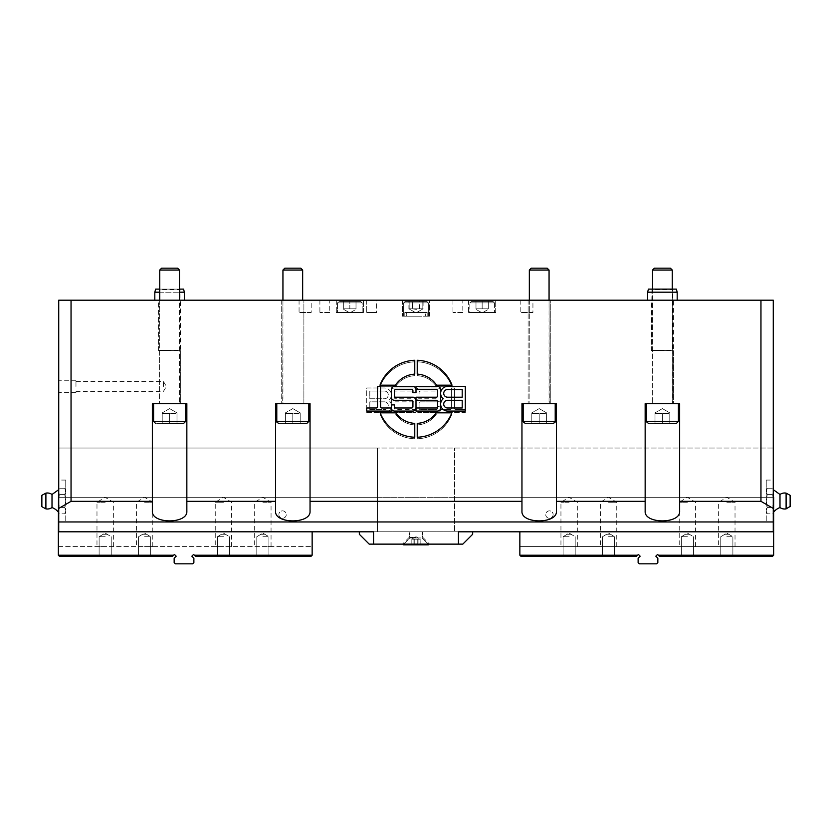 <?xml version="1.0" encoding="UTF-8"?>
<svg xmlns="http://www.w3.org/2000/svg" width="832" height="832" viewBox="0 0 832 832"><rect width="100%" height="100%" fill="white"/><g stroke="black" fill="none" stroke-linecap="round" stroke-linejoin="round"><path stroke-width="0.62" stroke-dasharray="4.16 3.12" d="M458.442 544.128L458.442 531.804L472.67 531.804L472.67 534.269L462.81 544.128L369.19 544.128L359.33 534.269L359.33 531.804L472.67 531.804L58.729 531.804L58.729 497.307L773.271 497.307L773.271 448.032L773.271 531.804L773.271 497.307L454.563 497.307L454.563 531.804L454.563 448.032L454.563 497.307L773.646 497.307L773.646 448.032L58.729 448.032L58.729 497.307L58.729 448.032L773.271 448.032M640.141 556.182L638.394 554.434L636.386 556.442L521.092 556.442L636.386 556.442L521.092 556.442L519.854 555.214L637.614 555.214L636.386 556.442L638.394 554.434L640.141 556.182L638.123 558.189L638.123 562.609L638.123 558.189L640.141 556.182L638.123 558.189L638.123 562.609L639.361 563.836L638.123 562.609L639.361 563.836L656.604 563.836L639.361 563.836L656.604 563.836L657.842 562.609L656.604 563.836L657.842 562.609L657.842 558.189L655.824 556.182L657.571 554.434L659.578 556.442L657.571 554.434L659.578 556.442L772.408 556.442L659.578 556.442L772.408 556.442L773.646 555.214L772.408 556.442L773.646 555.214L773.646 531.804L454.563 531.804L773.271 531.804L458.442 531.804L773.271 531.804L773.271 508.435L760.958 501.322L679.64 501.322L679.64 403.676L645.154 403.676L645.154 501.322L556.442 501.322L556.442 403.676L521.955 403.676L521.955 501.322L310.045 501.322L310.045 403.676L275.558 403.676L310.045 403.676L275.558 403.676L275.558 501.322L186.846 501.322L186.846 403.676L152.36 403.676L186.846 403.676L186.846 501.322M773.271 497.307L58.729 497.307L773.271 497.307L58.729 497.307L58.729 300.196L773.271 300.196L773.271 508.435M58.729 386.433L58.729 392.59L58.729 386.433M404.81 316.212L404.81 312.51L406.338 312.51L406.338 316.212L404.81 316.212L406.338 316.212L406.338 312.51L425.662 312.51L425.662 316.212L427.19 316.212L427.19 312.51L404.81 312.51L427.19 312.51L404.81 312.51L404.81 316.212L402.449 316.212L429.551 316.212L425.662 316.212L425.662 312.51L427.19 312.51L427.19 316.212L429.551 316.212L404.81 316.212M468.593 312.51L495.706 312.51L468.593 312.51L495.706 312.51L468.593 312.51L468.593 300.196L495.706 300.196L468.593 300.196L468.593 312.51M469.83 312.51L494.468 312.51L469.83 312.51L494.468 312.51L469.83 312.51L469.83 302.9L494.468 302.9L469.83 302.9L494.468 302.9L469.83 302.9L471.307 301.423L492.991 301.423L475.987 301.423L482.154 301.423L482.154 308.818L475.987 308.818L475.987 309.369L475.987 308.818L488.311 308.818L482.154 308.818L482.154 301.423L488.311 301.423L471.307 301.423L492.991 301.423L475.987 301.423L482.154 301.423L482.154 308.818L475.987 308.818L475.987 301.423L475.987 309.369L475.987 308.818L488.311 308.818L488.311 301.423L482.154 301.423L488.311 301.423L488.311 308.818L482.154 308.818L482.154 301.423L471.307 301.423L469.83 302.9L469.83 312.51M481.437 312.51L482.862 312.51L481.437 312.51L482.862 312.51L481.437 312.51L475.987 309.369L481.437 312.51M462.81 312.51L452.962 312.51L462.81 312.51L462.81 300.196L452.962 300.196L462.81 300.196M329.763 312.51L319.904 312.51L329.763 312.51L329.763 300.196L319.904 300.196L329.763 300.196M336.294 312.51L363.407 312.51L336.294 312.51L363.407 312.51L336.294 312.51L336.294 300.196L363.407 300.196L336.294 300.196L336.294 312.51M337.532 312.51L362.17 312.51L337.532 312.51L362.17 312.51L337.532 312.51L337.532 302.9L362.17 302.9L337.532 302.9L362.17 302.9L337.532 302.9L339.009 301.423L360.693 301.423L339.009 301.423L360.693 301.423L343.689 301.423L356.013 301.423L349.846 301.423L349.846 308.818L343.689 308.818L343.689 301.423L349.846 301.423L339.009 301.423L337.532 302.9L337.532 312.51M376.574 312.51L366.725 312.51L376.574 312.51L366.725 312.51L376.574 312.51L376.574 300.196L366.725 300.196L376.574 300.196L366.725 300.196L376.574 300.196L376.574 312.51M311.178 312.51L299.062 312.51L311.178 312.51L311.178 300.196L299.062 300.196L311.178 300.196M532.938 312.51L520.822 312.51L532.938 312.51L532.938 300.196L520.822 300.196L532.938 300.196M349.138 312.51L350.563 312.51L349.138 312.51L350.563 312.51L349.138 312.51L343.689 309.369L343.689 301.423L356.013 301.423L349.846 301.423L349.846 308.818L349.846 301.423L349.846 308.818L356.013 308.818L343.689 308.818L356.013 308.818L356.013 301.423L356.013 308.818L343.689 308.818L343.689 301.423L343.689 309.369L349.138 312.51M416.239 316.212L403.676 316.212L416.239 316.212M425.662 316.212L428.324 316.212L425.662 316.212M403.676 316.212L403.676 302.9L428.324 302.9L403.676 302.9L428.324 302.9L403.676 302.9L403.676 316.212M550.285 403.676L528.112 403.676L550.285 403.676L528.112 403.676L550.285 403.676L550.285 300.196L528.112 300.196L550.285 300.196L550.285 403.676M539.198 403.676L529.1 403.676L539.198 403.676M549.058 270.046L529.339 270.046L549.058 270.046L529.339 270.046L531.232 268.164L547.165 268.164L531.232 268.164L547.165 268.164L549.058 270.046L549.058 403.437L529.339 403.437L549.297 403.676L549.058 300.196M529.339 300.196L529.1 403.676L529.339 300.196M539.198 423.394L525.158 423.394L553.238 423.394L531.804 423.394L546.593 423.394L539.198 423.394L539.198 413.535L531.804 413.535L531.804 423.394L539.198 423.394L531.804 423.394L531.804 412.88L531.804 413.535L539.198 413.535L539.198 423.394L546.593 423.394L539.198 423.394L539.198 413.535L546.593 413.535L531.804 413.535L531.804 423.394L531.804 412.88L531.804 413.535L539.198 413.535L539.198 423.394M523.182 403.676L555.214 403.676L523.182 403.676L555.214 403.676L523.182 403.676L523.182 421.418L555.214 421.418L523.182 421.418L555.214 421.418L553.238 423.394M546.593 413.535L546.593 423.394L546.593 413.535L539.198 413.535L546.593 413.535L546.593 423.394L546.593 413.535M539.198 408.606L531.804 412.88L539.198 408.606L546.593 412.88L539.198 408.606M303.888 403.676L281.715 403.676L303.888 403.676L281.715 403.676L303.888 403.676L303.888 300.196L281.715 300.196L303.888 300.196L303.888 403.676M292.802 403.676L282.703 403.676L292.802 403.676M284.835 268.164L300.768 268.164L284.835 268.164L300.768 268.164L302.661 270.046L282.942 270.046M282.942 300.196L282.942 403.437L302.661 403.437L282.703 403.676L282.942 300.196M292.802 423.394L278.762 423.394L306.842 423.394L285.407 423.394L300.196 423.394L292.802 423.394L292.802 413.535L285.407 413.535L285.407 423.394L292.802 423.394L285.407 423.394L285.407 412.88L285.407 413.535L292.802 413.535L292.802 423.394L300.196 423.394L292.802 423.394L292.802 413.535L300.196 413.535L285.407 413.535L285.407 423.394L285.407 412.88L285.407 413.535L292.802 413.535L292.802 423.394M276.786 403.676L308.818 403.676L276.786 403.676L308.818 403.676L276.786 403.676L276.786 421.418L308.818 421.418L276.786 421.418L308.818 421.418L306.842 423.394M300.196 413.535L300.196 423.394L300.196 413.535L292.802 413.535L300.196 413.535L300.196 423.394L300.196 413.535M292.802 408.606L285.407 412.88L292.802 408.606L300.196 412.88L292.802 408.606M662.397 403.676L673.483 403.676L662.397 403.676M672.256 270.046L652.538 270.046L672.256 270.046L652.538 270.046L654.43 268.164L670.363 268.164L654.43 268.164L670.363 268.164L672.256 270.046L672.256 403.437L652.538 403.437L672.495 403.676L672.256 289.11M652.538 289.11L652.298 403.676L652.538 289.11M662.397 423.394L655.002 423.394L669.791 423.394L662.397 423.394L662.397 413.535L655.002 413.535L655.002 423.394L662.397 423.394L648.357 423.394L676.437 423.394L655.002 423.394L655.002 412.88L655.002 413.535L662.397 413.535L662.397 423.394L669.791 423.394L662.397 423.394L662.397 413.535L669.791 413.535L655.002 413.535L655.002 423.394L655.002 412.88L655.002 413.535L662.397 413.535L662.397 423.394M646.381 403.676L678.413 403.676L646.381 403.676L678.413 403.676L646.381 403.676L646.381 421.418L678.413 421.418L646.381 421.418L678.413 421.418L676.437 423.394M669.791 413.535L669.791 423.394L669.791 413.535L662.397 413.535L669.791 413.535L669.791 423.394L669.791 413.535M662.397 408.606L655.002 412.88L662.397 408.606L669.791 412.88L662.397 408.606M180.69 350.709L158.517 350.709L180.69 350.709L180.69 403.676L158.517 403.676L180.69 403.676L158.517 403.676L180.69 403.676L180.69 300.196L158.517 300.196L180.69 300.196M179.462 270.046L159.744 270.046L179.462 270.046L159.744 270.046L161.637 268.164L177.57 268.164L161.637 268.164L177.57 268.164L179.462 270.046L179.462 403.437L159.744 403.437L179.702 403.676L159.505 403.676L179.702 403.676L179.462 300.196M159.744 300.196L159.505 403.676L159.744 289.11L179.462 289.11M169.603 423.394L162.209 423.394L176.998 423.394L169.603 423.394L169.603 413.535L162.209 413.535L162.209 423.394L169.603 423.394L155.563 423.394L183.643 423.394L162.209 423.394L162.209 412.88L162.209 413.535L169.603 413.535L169.603 423.394L176.998 423.394L169.603 423.394L169.603 413.535L176.998 413.535L162.209 413.535L162.209 423.394L162.209 412.88L162.209 413.535L169.603 413.535L169.603 423.394M153.587 403.676L185.619 403.676L153.587 403.676L185.619 403.676L153.587 403.676L153.587 421.418L185.619 421.418L153.587 421.418L185.619 421.418L183.643 423.394M176.998 413.535L176.998 423.394L176.998 413.535L169.603 413.535L176.998 413.535L176.998 423.394L176.998 413.535M169.603 408.606L162.209 412.88L169.603 408.606L176.998 412.88L169.603 408.606M673.483 350.709L651.31 350.709L673.483 350.709L673.483 403.676L651.31 403.676L673.483 403.676L673.483 300.196L651.31 300.196L673.483 300.196M180.565 350.709L158.642 350.709L180.565 350.709L159.13 350.21L180.076 350.21L180.076 289.598L159.13 289.598L158.642 350.709M184.392 292.188L154.814 292.188M159.744 292.188L179.462 292.188M154.814 300.196L184.392 300.196L154.814 300.196M158.642 289.11L180.565 289.11M155.646 289.11L183.56 289.11M673.358 350.709L651.435 350.709L673.358 350.709L651.924 350.21L672.87 350.21L672.87 289.598L651.924 289.598L651.435 350.709M677.186 292.188L647.608 292.188M647.608 300.196L677.186 300.196L647.608 300.196M651.435 289.11L673.358 289.11M648.44 289.11L676.354 289.11M426.837 301.423L405.163 301.423L426.837 301.423L409.843 301.423L416 301.423L416 308.818L409.843 308.818L409.843 309.369L409.843 308.818L422.157 308.818L416 308.818L416 301.423L422.157 301.423L405.163 301.423L426.837 301.423L428.324 302.9L428.324 316.212L428.324 302.9L426.837 301.423M412.329 301.423L423.114 301.423L408.886 301.423L412.329 301.423L412.329 308.818L408.886 308.818L412.568 308.818L412.568 301.423M409.843 309.369L416 312.926L408.886 308.818L408.886 301.423M423.114 301.423L423.114 308.818L412.329 308.818M419.432 308.818L419.432 301.423M412.568 308.818L416.125 309.369L419.671 308.818L419.671 301.423M419.671 308.818L423.114 308.818L416 312.926L422.157 309.369M356.013 308.818L356.013 301.423L356.013 308.818M420.503 531.804L409.843 531.804L420.503 531.804M420.503 537.971L409.843 537.971L420.503 537.971M417.238 539.198L420.16 539.198L420.16 544.866L411.84 544.866L414.762 544.866L414.762 539.198L411.84 539.198L417.238 539.198L417.238 544.866L411.84 544.866L420.16 544.866L417.238 544.866L417.238 539.198L418.704 538.866L420.16 539.198L418.912 539.198L418.912 544.866L420.16 544.866L420.16 539.198L411.84 539.198L413.088 539.198L413.088 544.866L413.088 539.198L417.238 539.198M411.84 539.198L411.84 544.866L411.84 539.198L413.088 539.198L411.84 539.198M428.324 544.128L422.157 537.971L422.157 531.804L422.157 537.971L428.324 544.128L403.676 544.128L428.324 544.128L403.676 544.128L428.324 544.128L428.324 544.866L403.676 544.866M416 537.347L409.219 537.347L416 537.347M416 544.128L429.551 544.128L416 544.128M416 531.804L409.219 531.804L416 531.804M58.729 448.032L377.437 448.032L58.354 448.032L58.354 531.804L377.437 531.804L58.729 531.804L373.558 531.804L373.558 544.128M452.036 413.858L436.582 413.858A24.638 24.638 0 0 1 417.227 424.913L417.227 438.776A38.501 38.501 0 0 0 452.036 413.858L436.582 413.858A24.638 24.638 0 0 1 417.227 424.913L417.227 438.776A38.501 38.501 0 0 0 452.036 413.858M379.964 413.858A38.501 38.501 0 0 0 414.773 438.776L414.773 424.913A24.638 24.638 0 0 1 395.418 413.858L379.964 413.858A38.501 38.501 0 0 0 414.773 438.776L414.773 424.913A24.638 24.638 0 0 1 395.418 413.858L379.964 413.858M436.582 386.745L452.036 386.745A38.501 38.501 0 0 0 417.227 361.816L417.227 375.69A24.638 24.638 0 0 1 436.582 386.745L452.036 386.745A38.501 38.501 0 0 0 417.227 361.816L417.227 375.69A24.638 24.638 0 0 1 436.582 386.745M391.362 405.694A6.926 6.926 0 0 0 388.783 400.296A6.926 6.926 0 0 0 384.426 387.982L366.725 387.982L366.725 412.62L384.426 412.62A6.926 6.926 0 0 0 391.362 405.694L391.362 409.542A3.078 3.078 0 0 0 394.441 412.62L416 412.62L416 409.542A3.078 3.078 0 0 0 419.078 412.62L437.559 412.62A3.078 3.078 0 0 0 440.638 409.542L440.638 406.463L437.559 406.463L437.559 408.304A1.227 1.227 0 0 1 436.332 409.542L420.316 409.542A1.227 1.227 0 0 1 419.078 408.304L419.078 403.073A1.227 1.227 0 0 1 420.316 401.846L437.559 401.846A3.078 3.078 0 0 0 440.638 398.757L440.638 391.061A3.078 3.078 0 0 0 437.559 387.982L419.078 387.982A3.078 3.078 0 0 0 416 391.061L416 394.139L419.078 394.139L419.078 392.288A1.227 1.227 0 0 1 420.316 391.061L436.332 391.061A1.227 1.227 0 0 1 437.559 392.288L437.559 397.53A1.227 1.227 0 0 1 436.332 398.757L419.078 398.757A3.078 3.078 0 0 0 416 401.846L416 409.542L395.668 409.542A1.227 1.227 0 0 1 394.441 408.304L394.441 403.073A1.227 1.227 0 0 1 395.668 401.846L416 401.846L416 398.757L395.668 398.757A1.227 1.227 0 0 1 394.441 397.53L394.441 392.288A1.227 1.227 0 0 1 395.668 391.061L416 391.061L416 387.982L394.441 387.982A3.078 3.078 0 0 0 391.362 391.061L391.362 409.542A3.078 3.078 0 0 0 394.441 412.62L416 412.62L416 409.542A3.078 3.078 0 0 0 419.078 412.62L437.559 412.62A3.078 3.078 0 0 0 440.638 409.542L440.638 412.62L465.275 412.62L465.275 409.542L455.728 409.542A1.227 1.227 0 0 1 454.501 408.304L454.501 387.982L451.422 387.982L451.422 408.304A1.227 1.227 0 0 1 450.185 409.542L440.638 409.542L440.638 406.463L437.559 406.463L437.559 408.304A1.227 1.227 0 0 1 436.332 409.542L420.316 409.542A1.227 1.227 0 0 1 419.078 408.304L419.078 403.073A1.227 1.227 0 0 1 420.316 401.846L437.559 401.846A3.078 3.078 0 0 0 440.638 398.757L440.638 391.061A3.078 3.078 0 0 0 437.559 387.982L419.078 387.982A3.078 3.078 0 0 0 416 391.061L416 387.982L394.441 387.982A3.078 3.078 0 0 0 391.362 391.061L391.362 405.694A6.926 6.926 0 0 0 388.783 400.296A6.926 6.926 0 0 0 384.426 387.982L366.725 387.982L366.725 412.62L384.426 412.62A6.926 6.926 0 0 0 391.362 405.694M384.426 401.846A3.848 3.848 0 0 1 388.284 405.694A3.848 3.848 0 0 1 384.426 409.542L369.803 409.542L369.803 401.846L384.426 401.846A3.848 3.848 0 0 1 388.284 405.694A3.848 3.848 0 0 1 384.426 409.542L369.803 409.542L369.803 401.846L384.426 401.846M384.426 391.061A3.848 3.848 0 0 1 388.284 394.909A3.848 3.848 0 0 1 384.426 398.757L369.803 398.757L369.803 391.061L384.426 391.061A3.848 3.848 0 0 1 388.284 394.909A3.848 3.848 0 0 1 384.426 398.757L369.803 398.757L369.803 391.061L384.426 391.061M419.078 394.139L419.078 392.288A1.227 1.227 0 0 1 420.316 391.061L436.332 391.061A1.227 1.227 0 0 1 437.559 392.288L437.559 397.53A1.227 1.227 0 0 1 436.332 398.757L419.078 398.757A3.078 3.078 0 0 0 416 401.846L416 409.542L395.668 409.542A1.227 1.227 0 0 1 394.441 408.304L394.441 403.073A1.227 1.227 0 0 1 395.668 401.846L416 401.846L416 398.757L395.668 398.757A1.227 1.227 0 0 1 394.441 397.53L394.441 392.288A1.227 1.227 0 0 1 395.668 391.061L416 391.061L416 394.139L419.078 394.139M465.275 412.62L465.275 409.542L455.728 409.542A1.227 1.227 0 0 1 454.501 408.304L454.501 387.982L451.422 387.982L451.422 408.304A1.227 1.227 0 0 1 450.185 409.542L440.638 409.542L440.638 412.62L465.275 412.62M414.773 375.69L414.773 361.816A38.501 38.501 0 0 0 379.964 386.745L395.418 386.745A24.638 24.638 0 0 1 414.773 375.69L414.773 361.816A38.501 38.501 0 0 0 379.964 386.745L395.418 386.745A24.638 24.638 0 0 1 414.773 375.69M379.964 412.308L395.418 412.308A24.638 24.638 0 0 0 414.773 423.363L414.773 437.237A38.501 38.501 0 0 1 379.964 412.308M452.036 412.308A38.501 38.501 0 0 1 417.227 437.237L417.227 423.363A24.638 24.638 0 0 0 436.582 412.308L452.036 412.308M395.418 385.195L379.964 385.195A38.501 38.501 0 0 1 414.773 360.277L414.773 374.14A24.638 24.638 0 0 0 395.418 385.195M440.638 404.144A6.926 6.926 0 0 1 443.217 398.757A6.926 6.926 0 0 1 447.574 386.433L465.275 386.433L465.275 411.07L447.574 411.07A6.926 6.926 0 0 1 440.638 404.144L440.638 407.992A3.078 3.078 0 0 1 437.559 411.07L416 411.07L416 407.992A3.078 3.078 0 0 1 412.922 411.07L394.441 411.07A3.078 3.078 0 0 1 391.362 407.992L391.362 404.914L394.441 404.914L394.441 406.765A1.227 1.227 0 0 0 395.668 407.992L411.684 407.992A1.227 1.227 0 0 0 412.922 406.765L412.922 401.523A1.227 1.227 0 0 0 411.684 400.296L394.441 400.296A3.078 3.078 0 0 1 391.362 397.207L391.362 389.511A3.078 3.078 0 0 1 394.441 386.433L412.922 386.433A3.078 3.078 0 0 1 416 389.511L416 392.59L412.922 392.59L412.922 390.749A1.227 1.227 0 0 0 411.684 389.511L395.668 389.511A1.227 1.227 0 0 0 394.441 390.749L394.441 395.98A1.227 1.227 0 0 0 395.668 397.207L412.922 397.207A3.078 3.078 0 0 1 416 400.296L416 407.992L436.332 407.992A1.227 1.227 0 0 0 437.559 406.765L437.559 401.523A1.227 1.227 0 0 0 436.332 400.296L416 400.296L416 397.207L436.332 397.207A1.227 1.227 0 0 0 437.559 395.98L437.559 390.749A1.227 1.227 0 0 0 436.332 389.511L416 389.511L416 386.433L437.559 386.433A3.078 3.078 0 0 1 440.638 389.511L440.638 404.144M447.574 400.296A3.848 3.848 0 0 0 443.716 404.144A3.848 3.848 0 0 0 447.574 407.992L462.197 407.992L462.197 400.296L447.574 400.296M447.574 389.511A3.848 3.848 0 0 0 443.716 393.359A3.848 3.848 0 0 0 447.574 397.207L462.197 397.207L462.197 389.511L447.574 389.511M377.499 386.433L380.578 386.433L380.578 406.765A1.227 1.227 0 0 0 381.815 407.992L391.362 407.992L391.362 411.07L366.725 411.07L366.725 407.992L376.272 407.992A1.227 1.227 0 0 0 377.499 406.765L377.499 386.433M417.227 374.14L417.227 360.277A38.501 38.501 0 0 1 452.036 385.195L436.582 385.195A24.638 24.638 0 0 0 417.227 374.14M152.36 501.322L152.36 403.676L152.36 501.322L71.042 501.322L58.729 508.435M185.619 421.418L185.619 403.676L152.36 403.676L152.36 511.285C151.518 524.077 187.689 524.077 186.846 511.285L186.846 403.676M275.558 501.322L275.558 511.285C274.716 524.077 310.887 524.077 310.045 511.285L310.045 501.322M521.955 501.322L521.955 511.285C521.113 524.077 557.284 524.077 556.442 511.285L556.442 501.322M645.154 501.322L645.154 511.285C644.311 524.077 680.482 524.077 679.64 511.285L679.64 501.322M773.271 521.955L58.729 521.955M163.446 386.433L163.446 381.503L163.446 386.433M75.972 386.433L75.972 380.276L75.972 386.433M275.558 511.285L275.558 403.676L275.558 511.285M310.045 511.285L310.045 403.676L310.045 511.285M679.64 511.285L679.64 403.676L645.154 403.676L679.64 403.676L679.64 511.285M645.154 403.676L645.154 510.962M521.955 511.285L521.955 403.676L556.442 403.676L521.955 403.676L521.955 511.285M556.442 511.285L556.442 403.676L556.442 511.285M550.285 300.196L528.112 300.196L550.285 300.196M303.888 300.196L281.715 300.196L303.888 300.196M468.593 300.196L495.706 300.196L468.593 300.196M402.449 300.196L402.449 316.212L402.449 300.196L429.551 300.196L402.449 300.196M336.294 300.196L363.407 300.196L336.294 300.196M71.042 300.196L71.042 501.322M760.958 501.322L760.958 300.196M414.762 544.866L418.912 544.866L418.912 539.198L414.762 539.198L414.762 544.866M420.16 539.198L418.912 539.198L420.16 539.198M422.157 308.818L422.157 301.423L422.157 308.818M409.843 308.818L409.843 301.423L409.843 308.818M488.311 308.818L488.311 301.423L488.311 308.818M475.987 308.818L475.987 301.423L475.987 308.818M58.354 497.307L377.437 497.307L377.437 531.804L377.437 448.032L377.437 497.307L58.729 497.307M58.354 555.214L173.649 555.214L172.422 556.442L59.592 556.442L172.422 556.442L59.592 556.442L58.354 555.214L59.592 556.442L58.354 555.214L58.354 531.804L312.146 531.804L312.146 555.214L312.146 546.593L58.354 546.593L58.354 555.214L58.354 546.593L312.146 546.593L312.146 555.214L310.908 556.442L312.146 555.214L310.908 556.442L195.614 556.442L310.908 556.442L195.614 556.442L194.386 555.214L312.146 555.214M58.354 501.01L58.354 521.955L58.354 480.064L58.354 510.609L58.354 501.01L59.342 494.603L58.354 491.4L59.342 494.603L58.354 501.01L59.342 507.406L58.354 501.01M224.962 534.269L221.489 534.269L224.962 534.269M264.389 534.269L260.905 534.269L264.389 534.269M106.694 534.269L103.21 534.269L106.694 534.269M146.11 534.269L142.636 534.269L146.11 534.269M58.354 531.804L312.146 531.804M65.749 489.923L64.761 488.207L65.749 491.4L64.761 494.603L65.749 501.01L65.749 480.064L65.749 521.955L65.749 491.4L65.749 501.01L64.761 507.406L59.342 507.406L58.354 510.609L59.342 513.812L58.354 510.609L59.342 507.406L64.761 507.406L65.749 510.609L64.761 507.406L65.749 501.01L64.761 494.603L59.342 494.603L64.761 494.603L65.749 489.923L65.749 491.4L64.761 488.207L59.342 488.207L58.354 491.4L59.342 488.207L58.354 489.923M262.86 556.442L268.923 556.442L262.86 556.442M223.444 556.442L217.381 556.442L223.444 556.442M105.175 556.442L99.112 556.442L105.175 556.442M144.591 556.442L150.654 556.442L144.591 556.442M105.175 546.593L96.98 546.593L105.175 546.593M223.444 546.593L215.249 546.593L223.444 546.593M144.591 546.593L152.786 546.593L144.591 546.593M262.86 546.593L271.055 546.593L262.86 546.593M262.86 502.237L271.055 502.237L262.86 502.237M144.591 502.237L152.786 502.237L144.591 502.237M223.444 502.237L215.249 502.237L223.444 502.237M105.175 502.237L96.98 502.237L105.175 502.237M176.176 556.182L174.429 554.434L176.176 556.182L174.158 558.189L176.176 556.182L174.158 558.189L174.158 562.609L174.158 558.189L174.158 562.609L175.396 563.836L174.158 562.609L175.396 563.836L192.639 563.836L193.877 562.609L193.877 558.189L193.877 562.609L193.877 558.189L191.859 556.182L193.877 558.189L191.859 556.182L193.606 554.434L191.859 556.182M174.429 554.434L173.649 555.214M194.386 555.214L193.606 554.434M175.396 563.836L192.639 563.836L193.877 562.609L192.639 563.836L175.396 563.836M144.591 536.734L150.654 536.734L144.591 536.734M223.444 536.734L217.381 536.734L223.444 536.734M262.86 536.734L268.923 536.734L262.86 536.734M105.175 536.734L99.112 536.734L105.175 536.734M52.01 507.541L52.01 494.478M45.895 508.872L45.895 493.137M41.6 506.262L41.6 495.758M65.749 512.096L64.761 513.812L65.749 510.609L64.761 513.812L59.342 513.812L58.354 512.096M278.876 514.561A3.692 3.692 0 0 0 284.419 517.764A3.692 3.692 0 0 0 284.419 511.358A3.692 3.692 0 0 0 278.876 514.561A3.692 3.692 0 0 1 284.419 511.358A3.692 3.692 0 0 1 284.419 517.764A3.692 3.692 0 0 1 278.876 514.561M773.646 531.804L519.854 531.804L773.646 531.804L773.646 497.307L454.563 497.307L773.646 497.307M773.646 501.01L773.646 521.955L773.646 480.064L773.646 510.609L773.646 501.01L772.658 494.603L773.646 491.4L772.658 494.603L773.646 501.01L772.658 507.406L773.646 501.01M607.038 534.269L610.511 534.269L607.038 534.269M567.611 534.269L571.095 534.269L567.611 534.269M725.306 534.269L728.79 534.269L725.306 534.269M685.89 534.269L689.364 534.269L685.89 534.269M766.251 489.923L767.239 488.207L766.251 491.4L767.239 494.603L766.251 501.01L766.251 480.064L766.251 521.955L766.251 491.4L766.251 501.01L767.239 507.406L772.658 507.406L773.646 510.609L772.658 513.812L773.646 510.609L772.658 507.406L767.239 507.406L766.251 510.609L767.239 507.406L766.251 501.01L767.239 494.603L772.658 494.603L767.239 494.603L766.251 489.923L766.251 491.4L767.239 488.207L772.658 488.207L773.646 491.4L772.658 488.207L773.646 489.923M569.14 556.442L563.077 556.442L569.14 556.442M608.556 556.442L614.619 556.442L608.556 556.442M726.825 556.442L732.888 556.442L726.825 556.442M687.409 556.442L681.346 556.442L687.409 556.442M519.854 555.214L521.092 556.442L519.854 555.214L519.854 546.593L773.646 546.593L519.854 546.593L519.854 555.214L519.854 531.804M726.825 546.593L735.02 546.593L726.825 546.593M608.556 546.593L616.751 546.593L608.556 546.593M687.409 546.593L679.214 546.593L687.409 546.593M569.14 546.593L560.945 546.593L569.14 546.593M569.14 502.237L560.945 502.237L569.14 502.237M687.409 502.237L679.214 502.237L687.409 502.237M608.556 502.237L616.751 502.237L608.556 502.237M726.825 502.237L735.02 502.237L726.825 502.237M657.842 558.189L657.842 562.609L657.842 558.189L655.824 556.182L657.842 558.189M638.394 554.434L637.614 555.214M657.571 554.434L655.824 556.182M658.351 555.214L773.646 555.214M687.409 536.734L681.346 536.734L687.409 536.734M608.556 536.734L614.619 536.734L608.556 536.734M569.14 536.734L563.077 536.734L569.14 536.734M726.825 536.734L732.888 536.734L726.825 536.734M779.99 494.478L779.99 507.541M786.105 493.137L786.105 508.872M766.251 512.096L767.239 513.812L766.251 510.609L767.239 513.812L772.658 513.812L773.646 512.096M553.124 514.561A3.692 3.692 0 0 1 547.581 517.764A3.692 3.692 0 0 1 547.581 511.358A3.692 3.692 0 0 1 553.124 514.561A3.692 3.692 0 0 0 547.581 511.358A3.692 3.692 0 0 0 547.581 517.764A3.692 3.692 0 0 0 553.124 514.561M41.86 495.321L41.86 506.688M790.14 506.688L790.14 495.321M523.182 421.418C522.662 421.907 523.328 422.573 525.158 423.394M555.214 421.418L555.214 403.676M302.661 300.196L302.661 270.046M276.786 421.418C276.214 421.782 276.869 422.438 278.762 423.394M308.818 421.418L308.818 403.676M153.587 421.418L155.563 423.394M646.381 421.418C645.809 421.71 646.464 422.365 648.357 423.394M678.413 421.418L678.413 403.676M403.676 302.9L405.163 301.423L403.676 302.9M362.17 302.9L360.693 301.423L362.17 302.9L362.17 312.51L362.17 302.9M350.563 312.51L356.013 309.369L350.563 312.51M409.843 537.971L409.843 531.804L409.843 537.971L403.676 544.128L409.843 537.971M416 536.734L412.142 538.97L416 536.734L419.858 538.97L416 536.734M409.219 537.347L402.449 544.128L409.219 537.347L409.219 531.804L409.219 537.347M422.781 537.347L429.551 544.128L422.781 537.347L422.781 531.804L422.781 537.347M75.972 391.362L163.446 391.362L166.4 386.433L163.446 381.503L75.972 381.503M75.972 380.276L58.729 380.276M75.972 392.59L58.729 392.59M158.517 350.709L158.517 300.196M651.31 350.709L651.31 300.196M520.822 300.196L520.822 312.51M299.062 300.196L299.062 312.51M366.725 300.196L366.725 312.51L366.725 300.196M528.112 300.196L528.112 403.676L528.112 300.196M281.715 300.196L281.715 403.676L281.715 300.196M363.407 312.51L363.407 300.196L363.407 312.51M495.706 312.51L495.706 300.196L495.706 312.51M429.551 316.212L429.551 300.196L429.551 316.212M319.904 300.196L319.904 312.51M452.962 300.196L452.962 312.51M482.862 312.51L488.311 309.369L482.862 312.51M494.468 302.9L494.468 312.51L494.468 302.9L492.991 301.423L494.468 302.9M271.055 546.593L271.055 502.237L262.86 497.318L254.675 502.237L254.675 546.593M152.786 546.593L152.786 502.237L144.591 497.318L136.406 502.237L136.406 546.593M231.629 546.593L231.629 502.237L223.444 497.318L215.249 502.237L215.249 546.593M113.36 546.593L113.36 502.237L105.175 497.318L96.98 502.237L96.98 546.593M65.749 480.064L58.354 480.064M65.749 521.955L58.354 521.955M138.538 536.734L138.538 556.442L138.538 536.734L138.538 556.442L138.538 536.734L144.591 533.094L150.654 536.734L150.654 556.442L150.654 536.734L150.654 556.442L150.654 536.734L144.591 533.094L138.538 536.734M217.381 536.734L217.381 556.442L217.381 536.734L217.381 556.442L217.381 536.734L223.444 533.094L229.497 536.734L229.497 556.442L229.497 536.734L229.497 556.442L229.497 536.734L223.444 533.094L217.381 536.734M256.807 536.734L256.807 556.442L256.807 536.734L256.807 556.442L256.807 536.734L262.86 533.094L268.923 536.734L268.923 556.442L268.923 536.734L268.923 556.442L268.923 536.734L262.86 533.094L256.807 536.734M99.112 536.734L99.112 556.442L99.112 536.734L99.112 556.442L99.112 536.734L105.175 533.094L111.228 536.734L111.228 556.442L111.228 536.734L111.228 556.442L111.228 536.734L105.175 533.094L99.112 536.734M577.325 546.593L577.325 502.237L569.14 497.318L560.945 502.237L560.945 546.593M695.594 546.593L695.594 502.237L687.409 497.318L679.214 502.237L679.214 546.593M616.751 546.593L616.751 502.237L608.556 497.318L600.371 502.237L600.371 546.593M735.02 546.593L735.02 502.237L726.825 497.318L718.64 502.237L718.64 546.593M766.251 521.955L773.646 521.955M766.251 480.064L773.646 480.064M681.346 536.734L681.346 556.442L681.346 536.734L681.346 556.442L681.346 536.734L687.409 533.094L693.462 536.734L693.462 556.442L693.462 536.734L693.462 556.442L693.462 536.734L687.409 533.094L681.346 536.734M602.503 536.734L602.503 556.442L602.503 536.734L602.503 556.442L602.503 536.734L608.556 533.094L614.619 536.734L614.619 556.442L614.619 536.734L614.619 556.442L614.619 536.734L608.556 533.094L602.503 536.734M563.077 536.734L563.077 556.442L563.077 536.734L563.077 556.442L563.077 536.734L569.14 533.094L575.193 536.734L575.193 556.442L575.193 536.734L575.193 556.442L575.193 536.734L569.14 533.094L563.077 536.734M720.772 536.734L720.772 556.442L720.772 536.734L720.772 556.442L720.772 536.734L726.825 533.094L732.888 536.734L732.888 556.442L732.888 536.734L732.888 556.442L732.888 536.734L726.825 533.094L720.772 536.734"/><path stroke-width="1.25" d="M773.271 508.435L773.271 300.196L760.958 300.196L760.958 501.322L773.271 508.435L773.271 531.804L458.442 531.804L458.442 544.128L462.81 544.128L472.67 534.269L472.67 531.804L519.854 531.804L519.854 555.214L521.092 556.442L636.386 556.442L637.614 555.214L519.854 555.214M760.958 300.196L58.729 300.196L58.729 531.804L373.558 531.804L373.558 544.128L458.442 544.128M529.339 270.046L529.339 300.196L529.339 270.046L549.058 270.046L547.165 268.164L531.232 268.164L529.339 270.046M282.942 270.046L282.942 300.196L282.942 270.046L302.661 270.046L300.768 268.164L284.835 268.164L282.942 270.046L284.835 268.164M531.804 423.394L553.238 423.394L531.804 423.394M523.182 403.676L523.182 421.418L525.158 423.394M285.407 423.394L306.842 423.394L285.407 423.394M276.786 403.676L276.786 421.418C276.214 421.71 276.869 422.365 278.762 423.394M652.538 270.046L672.256 270.046L670.363 268.164L654.43 268.164L652.538 270.046L652.538 289.11L652.538 270.046M655.002 423.394L676.437 423.394L655.002 423.394M646.381 403.676L646.381 421.418L648.357 423.394M159.744 292.188L154.814 292.188L155.646 289.11L159.744 289.11L159.744 270.046L179.462 270.046L177.57 268.164L161.637 268.164L159.744 270.046L159.744 300.196M162.209 423.394L183.643 423.394L162.209 423.394M153.587 403.676L153.587 421.418L155.563 423.394M179.462 292.188L184.392 292.188L183.56 289.11L179.462 289.11M154.814 292.188L154.814 300.196M647.608 292.188L677.186 292.188L676.354 289.11L648.44 289.11L647.608 292.188L647.608 300.196M403.676 544.866L403.676 544.128L403.676 544.866L428.324 544.866L428.324 544.128M373.558 544.128L369.19 544.128L359.33 534.269L359.33 531.804L58.354 531.804L58.354 555.214L59.592 556.442L172.422 556.442L174.429 554.434L176.176 556.182L174.158 558.189L174.158 562.609L175.396 563.836L192.639 563.836L193.877 562.609L193.877 558.189L191.859 556.182L193.606 554.434L195.614 556.442L310.908 556.442L312.146 555.214L194.386 555.214M414.773 437.237A38.501 38.501 0 0 1 379.964 412.308L395.418 412.308A24.638 24.638 0 0 0 414.773 423.363L414.773 437.237M436.582 412.308L452.036 412.308A38.501 38.501 0 0 1 417.227 437.237L417.227 423.363A24.638 24.638 0 0 0 436.582 412.308M414.773 374.14A24.638 24.638 0 0 0 395.418 385.195L379.964 385.195A38.501 38.501 0 0 1 414.773 360.277L414.773 374.14M462.197 400.296L447.574 400.296A3.848 3.848 0 0 0 443.716 404.144A3.848 3.848 0 0 0 447.574 407.992L462.197 407.992L462.197 400.296M462.197 389.511L447.574 389.511A3.848 3.848 0 0 0 443.716 393.359A3.848 3.848 0 0 0 447.574 397.207L462.197 397.207L462.197 389.511M412.922 386.433A3.078 3.078 0 0 1 416 389.511L416 386.433L437.559 386.433A3.078 3.078 0 0 1 440.638 389.511L440.638 407.992A3.078 3.078 0 0 1 437.559 411.07L416 411.07L416 407.992A3.078 3.078 0 0 1 412.922 411.07L394.441 411.07A3.078 3.078 0 0 1 391.362 407.992L391.362 404.914L394.441 404.914L394.441 406.765A1.227 1.227 0 0 0 395.668 407.992L411.684 407.992A1.227 1.227 0 0 0 412.922 406.765L412.922 401.523A1.227 1.227 0 0 0 411.684 400.296L394.441 400.296A3.078 3.078 0 0 1 391.362 397.207L391.362 389.511A3.078 3.078 0 0 1 394.441 386.433L412.922 386.433M412.922 392.59L412.922 390.749A1.227 1.227 0 0 0 411.684 389.511L395.668 389.511A1.227 1.227 0 0 0 394.441 390.749L394.441 395.98A1.227 1.227 0 0 0 395.668 397.207L412.922 397.207A3.078 3.078 0 0 1 416 400.296L416 407.992L436.332 407.992A1.227 1.227 0 0 0 437.559 406.765L437.559 401.523A1.227 1.227 0 0 0 436.332 400.296L416 400.296L416 397.207L436.332 397.207A1.227 1.227 0 0 0 437.559 395.98L437.559 390.749A1.227 1.227 0 0 0 436.332 389.511L416 389.511L416 392.59L412.922 392.59M447.574 386.433L465.275 386.433L465.275 411.07L447.574 411.07A6.926 6.926 0 0 1 443.217 398.757A6.926 6.926 0 0 1 447.574 386.433M366.725 411.07L366.725 407.992L376.272 407.992A1.227 1.227 0 0 0 377.499 406.765L377.499 386.433L380.578 386.433L380.578 406.765A1.227 1.227 0 0 0 381.815 407.992L391.362 407.992L391.362 411.07L366.725 411.07M436.582 385.195A24.638 24.638 0 0 0 417.227 374.14L417.227 360.277A38.501 38.501 0 0 1 452.036 385.195L436.582 385.195M58.729 508.435L71.042 501.322L71.042 300.196M773.271 521.955L58.729 521.955M760.958 501.322L679.64 501.322L679.64 511.285C680.482 524.077 644.311 524.077 645.154 511.285L645.154 501.322L556.442 501.322L556.442 511.285C557.284 524.077 521.113 524.077 521.955 511.285L521.955 501.322L310.045 501.322L310.045 511.285C310.887 524.077 274.716 524.077 275.558 511.285L275.558 501.322L186.846 501.322L186.846 511.285C187.678 524.066 151.528 524.066 152.36 511.285L152.36 501.322L71.042 501.322M275.558 501.322L275.558 403.676L310.045 403.676L310.045 501.322M152.36 501.322L152.36 403.676L186.846 403.676L186.846 501.322M186.846 403.676L185.619 403.676L185.619 421.418L153.587 421.418M645.154 501.322L645.154 403.676L679.64 403.676L679.64 501.322M521.955 501.322L521.955 403.676L556.442 403.676L556.442 501.322M58.354 531.804L58.729 448.032M312.146 555.214L312.146 531.804M191.859 556.182L193.606 554.434M174.429 554.434L176.176 556.182M173.649 555.214L58.354 555.214M58.354 489.923L52.01 494.478L52.01 507.541A14.789 14.789 0 0 1 58.354 512.096M41.86 495.321L41.86 506.688L41.86 495.321L45.895 493.137L45.895 508.872A8.008 8.008 0 0 0 52.01 507.541M45.895 493.137A8.008 8.008 0 0 1 52.01 494.478M773.271 448.032L773.271 497.307M773.646 497.307L773.646 531.804L519.854 531.804M773.646 555.214L658.351 555.214L659.578 556.442L772.408 556.442L773.646 555.214L773.646 531.804M655.824 556.182L657.571 554.434L655.824 556.182L657.842 558.189L657.842 562.609L656.604 563.836L639.361 563.836L638.123 562.609L638.123 558.189L640.141 556.182L638.394 554.434L640.141 556.182M657.571 554.434L658.351 555.214M637.614 555.214L638.394 554.434M773.646 489.923L779.99 494.478L779.99 507.541A14.789 14.789 0 0 0 773.646 512.096M779.99 507.541A8.008 8.008 0 0 0 786.105 508.872L786.105 493.137A8.008 8.008 0 0 0 779.99 494.478M790.4 506.262L790.4 495.758L790.4 506.262L786.105 508.872M553.238 423.394C555.131 422.365 555.786 421.71 555.214 421.418L523.182 421.418M306.842 423.394L308.818 421.418L276.786 421.418M676.437 423.394L678.413 421.418L646.381 421.418M786.105 493.137L790.14 495.321L790.14 506.688M549.058 300.196L549.058 270.046M555.214 421.418L555.214 403.676M302.661 300.196L302.661 270.046M308.818 421.418L308.818 403.676M672.256 289.11L672.256 270.046M678.413 421.418L678.413 403.676M179.462 300.196L179.462 270.046M185.619 421.418L183.643 423.394M184.392 300.196L184.392 292.188M677.186 300.196L677.186 292.188M41.86 506.688L45.895 508.872"/></g></svg>
